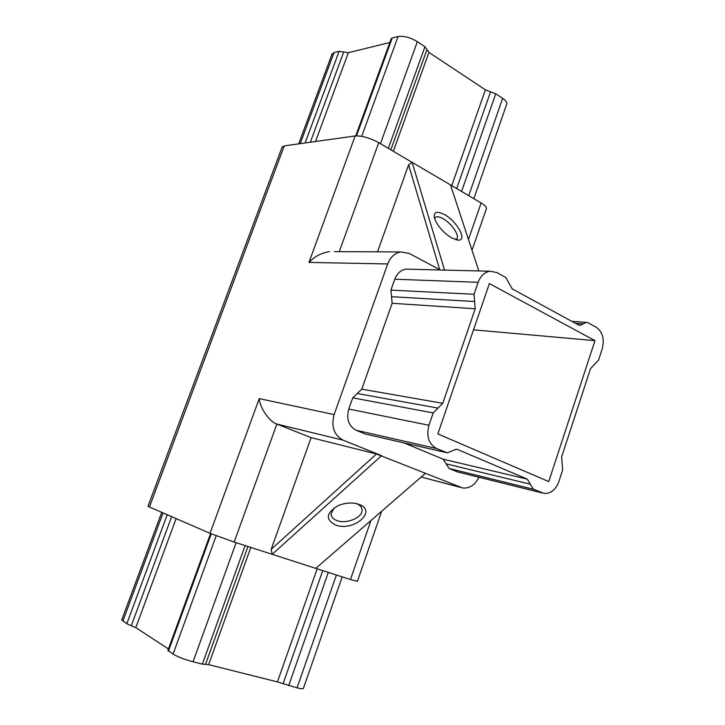 <?xml version="1.0" encoding="UTF-8"?>
<svg xmlns="http://www.w3.org/2000/svg" width="725" height="725" viewBox="0 0 725 725"><rect width="100%" height="100%" fill="white"/><g stroke="black" fill="none" stroke-linecap="round" stroke-linejoin="round"><path stroke-width="1.09" d="M451.811 238.017L458.553 240.156C467.562 240.365 456.786 221.125 444.407 214.537C436.885 210.739 433.541 211.854 434.393 217.89C437.139 225.665 442.948 232.381 451.811 238.017M455.536 239.667L457.013 238.534C459.478 234.882 451.032 222.974 442.966 218.633C438.806 216.385 436.097 216.204 434.837 218.089L434.61 218.651M335.448 525C353.528 532.114 378.106 510.862 358.857 504.319L356.048 503.522C349.93 502.389 343.831 503.168 337.75 505.842C326.06 513.146 325.298 519.535 335.448 525M334.116 507.917L331.053 513.934C331.189 516.943 333.174 519.163 336.998 520.595C346.514 524.374 362.781 517.523 362.065 509.974C361.911 507.228 360.135 505.135 356.754 503.676M594.962 340.641L489.375 283.584L437.855 433.913L548.752 481.59L594.962 340.641L473.516 329.839M388.328 148.344L424.968 46.726L417.355 41.669L380.444 143.695M424.968 46.726L428.928 52.408L393.349 151.298M451.738 185.682L485.406 89.837L428.928 52.408M485.406 89.837L495.755 93.77L461.58 191.472M468.713 195.677L502.661 98.364L495.755 93.77M502.661 98.364C506.213 100.82 507.518 102.905 506.576 104.599L473.833 198.686M331.896 54.457L334.053 52.562L300.222 143.65M305.116 142.961L339.119 51.303L334.053 52.562M339.119 51.303L348.344 52.698L389.833 42.503M391.119 38.969L392.216 37.999L356.501 135.856M361.702 136.336L398.061 36.531L392.216 37.999M398.061 36.531C403.807 35.706 410.232 37.419 417.355 41.669M334.325 251.638L400.78 251.938L409.19 253.415L440.311 269.99M329.458 251.611C321.275 252.971 314.451 256.577 308.968 262.432L355.141 135.965C361.929 135.638 369.786 137.877 378.731 142.689L481.128 202.982C485.469 205.628 487.155 207.722 486.203 209.253L472.011 250.243M377.507 251.838L408.592 164.856L412.135 162.355L444.552 270.09M533.446 489.257L449.119 468.495L443.138 459.17L527.293 479.143L533.446 489.257L544.203 493.444C550.837 493.707 555.731 489.737 558.884 481.518L562.618 470.09L561.658 456.85L590.522 368.663L598.56 360.08L602.185 348.97C604.641 339.128 602.638 331.878 596.204 327.211L588.256 322.843L586.226 322.371L580.308 325.335L578.278 324.863L512.222 288.876L505.778 277.476L496.806 272.537L489.928 271.213C484.508 272.192 480.575 275.899 478.138 282.315L474.014 294.287L475.219 308.759L392.143 303.286L390.911 290.109L474.014 294.287M442.757 403.308L433.197 412.933L352.749 397.844L361.793 389.171L442.757 403.308L475.219 308.759M433.197 412.933L428.946 425.267C426.146 436.251 428.692 443.999 436.577 448.521L447.388 452.853L456.324 449.174L457.647 449.509L456.052 449.156M527.293 479.143L457.647 449.509M478.138 282.315L394.763 279.225L390.911 290.109M436.577 448.521L356.183 430.26L365.264 434.003L446.093 452.518M542.309 492.973L457.239 471.839L541.856 492.792M449.119 468.495L457.239 471.839M443.138 459.17L404.042 442.921M446.31 452.608L365.264 434.003M356.183 430.26C348.653 426.073 346.188 418.996 348.788 409.036L428.946 425.267M352.749 397.844L348.788 409.036M361.793 389.171L392.143 303.286M394.763 279.225C397.046 273.388 400.78 270.026 405.955 269.138L409.244 269.22M400.78 251.938C394.735 253.107 390.376 257.112 387.703 263.936L308.968 262.432M334.125 414.591C330.981 426.644 333.989 435.181 343.161 440.193L276.877 424.062C269.564 421.941 259.84 407.858 259.242 398.614L334.125 414.591L387.703 263.936M343.161 440.193L381.577 455.653L272.183 554.317L350.465 579.538L370.937 520.541M315.756 568.355L425.448 473.307L376.456 453.986L311.107 437.637L271.177 549.369L376.456 453.986M425.448 473.307L462.686 487.998C469.582 488.596 474.993 485.016 478.908 477.267M342.2 576.873L303.458 688.197C303.539 689.031 301.401 688.913 297.042 687.853L277.43 681.917L208.637 664.635L202.366 664.127L193.049 661.789C184.558 659.496 177.897 656.932 173.076 654.095L167.928 650.352M176.112 518.592L135.792 627.651L168.445 648.947M135.792 627.651L126.802 623.754L121.809 619.766M381.676 511.234L357.407 581.341L350.465 579.538M311.107 437.637L276.877 424.062L234.166 542.064L272.183 554.317L271.177 549.369M234.166 542.064L210.051 533.346L259.242 398.614M281.98 147.474L284.254 145.879L149.45 507.002L210.051 533.346M149.45 507.002L148.018 506.159M355.141 135.965L284.254 145.879M478.835 270.942L450.497 184.948M439.722 269.673L408.592 164.856M378.731 142.689L339.282 251.657M468.468 239.468L481.128 202.982M202.366 664.127L245.104 545.59M236.123 542.699L193.049 661.789M328.307 572.406L288.659 685.759M297.042 687.853L336.4 575.007M126.802 623.754L167.23 514.732M163.062 512.919L122.851 621.171M421.18 477.005L460.293 487.327M211.247 533.854L168.463 651.068M173.076 654.095L216.177 535.784M277.43 681.917L317.16 568.808M250.814 547.429L208.637 664.635M171.662 516.662L131.288 625.702M283.04 683.838L322.734 570.602M247.968 546.514L205.519 664.381M583.281 323.848L575.333 323.268M446.138 463.846L530.374 484.218M474.621 301.528L391.527 296.706M357.28 393.503L437.991 408.112M348.344 52.698L315.511 141.511M343.722 52.001L310.309 142.236M456.659 188.573L490.58 91.803M426.962 49.581L390.847 149.821M456.841 240.002L458.553 240.156M456.097 239.449L457.013 238.534M361.721 508.198L362.065 509.974M121.7 620.074L161.729 512.339M167.874 650.506L210.567 533.564M489.928 271.213L405.955 269.138M580.308 325.335L579.329 325.262M586.226 322.371L571.789 321.338M332.195 53.668L298.673 143.867M391.273 38.561L355.73 135.901M421.153 477.032L460.611 487.454M147.982 506.258L282.252 146.749"/></g></svg>
